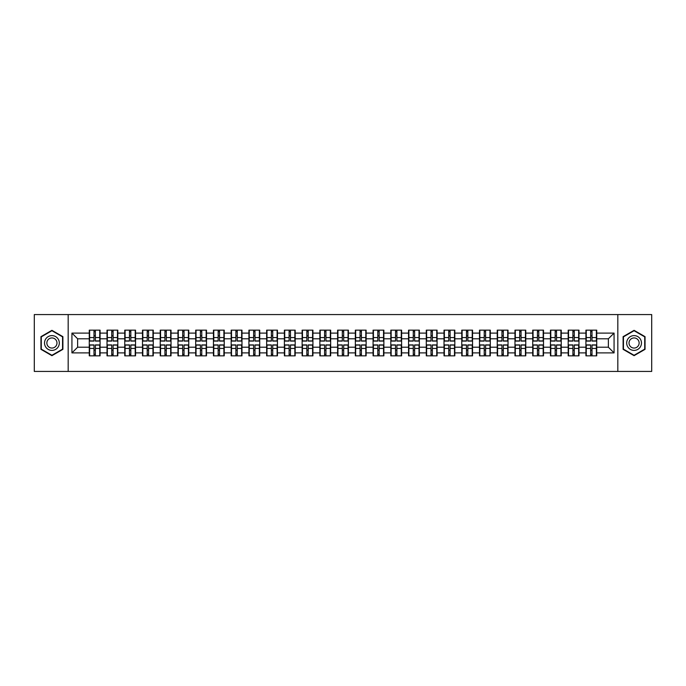 <?xml version="1.0" encoding="UTF-8"?>
<svg xmlns="http://www.w3.org/2000/svg" width="686" height="686" viewBox="0 0 686 686"><rect width="100%" height="100%" fill="white"/><g stroke="black" fill="none" stroke-linecap="round" stroke-linejoin="round"><path stroke-width="1.03" d="M617.82 371.426L651.7 371.426L651.7 314.574L617.82 314.574L617.82 371.426L68.18 371.426L68.18 314.574L34.3 314.574L34.3 371.426L68.18 371.426M617.82 314.574L68.18 314.574M608.379 347.21L608.379 338.79L596.726 338.79L596.726 347.21L608.379 347.21L614.064 352.896L614.064 333.104L596.726 333.104L596.726 330.155L585.921 330.155L585.921 338.79L578.984 338.79L578.984 347.21L585.921 347.21L585.921 338.79M614.064 352.896L596.726 352.896L596.726 355.845L585.921 355.845L585.921 352.896L578.984 352.896L578.984 355.845L568.188 355.845L568.188 352.896L561.251 352.896L561.251 355.845L550.446 355.845L550.446 352.896L543.509 352.896L543.509 355.845L532.713 355.845L532.713 352.896L525.776 352.896L525.776 355.845L514.972 355.845L514.972 352.896L508.034 352.896L508.034 355.845L497.239 355.845L497.239 352.896L490.301 352.896L490.301 355.845L479.497 355.845L479.497 352.896L472.56 352.896L472.56 355.845L461.764 355.845L461.764 352.896L454.827 352.896L454.827 355.845L444.022 355.845L444.022 352.896L437.085 352.896L437.085 355.845L426.289 355.845L426.289 352.896L419.352 352.896L419.352 355.845L408.547 355.845L408.547 352.896L401.61 352.896L401.61 355.845L390.814 355.845L390.814 352.896L383.877 352.896L383.877 355.845L373.073 355.845L373.073 352.896L366.135 352.896L366.135 355.845L355.339 355.845L355.339 352.896L348.402 352.896L348.402 355.845L337.598 355.845L337.598 352.896L330.661 352.896L330.661 355.845L319.865 355.845L319.865 352.896L312.927 352.896L312.927 355.845L302.123 355.845L302.123 352.896L295.186 352.896L295.186 355.845L284.39 355.845L284.39 352.896L277.453 352.896L277.453 355.845L266.648 355.845L266.648 352.896L259.711 352.896L259.711 355.845L248.915 355.845L248.915 352.896L241.978 352.896L241.978 355.845L231.173 355.845L231.173 352.896L224.236 352.896L224.236 355.845L213.44 355.845L213.44 352.896L206.503 352.896L206.503 355.845L195.699 355.845L195.699 352.896L188.761 352.896L188.761 355.845L177.966 355.845L177.966 352.896L171.028 352.896L171.028 355.845L160.224 355.845L160.224 352.896L153.287 352.896L153.287 355.845L142.491 355.845L142.491 352.896L135.554 352.896L135.554 355.845L124.749 355.845L124.749 352.896L117.812 352.896L117.812 355.845L107.016 355.845L107.016 352.896L100.079 352.896L100.079 355.845L89.274 355.845L89.274 352.896L71.936 352.896L71.936 333.104L89.274 333.104L89.274 338.79L77.621 338.79L77.621 347.21L89.274 347.21L89.274 338.79M585.921 333.104L578.984 333.104L578.984 330.155L568.188 330.155L568.188 333.104L561.251 333.104L561.251 330.155L550.446 330.155L550.446 333.104L543.509 333.104L543.509 330.155L532.713 330.155L532.713 333.104L525.776 333.104L525.776 330.155L514.972 330.155L514.972 333.104L508.034 333.104L508.034 330.155L497.239 330.155L497.239 333.104L490.301 333.104L490.301 330.155L479.497 330.155L479.497 333.104L472.56 333.104L472.56 330.155L461.764 330.155L461.764 333.104L454.827 333.104L454.827 330.155L444.022 330.155L444.022 333.104L437.085 333.104L437.085 330.155L426.289 330.155L426.289 333.104L419.352 333.104L419.352 330.155L408.547 330.155L408.547 333.104L401.61 333.104L401.61 330.155L390.814 330.155L390.814 333.104L383.877 333.104L383.877 330.155L373.073 330.155L373.073 333.104L366.135 333.104L366.135 330.155L355.339 330.155L355.339 333.104L348.402 333.104L348.402 330.155L337.598 330.155L337.598 333.104L330.661 333.104L330.661 330.155L319.865 330.155L319.865 333.104L312.927 333.104L312.927 330.155L302.123 330.155L302.123 333.104L295.186 333.104L295.186 330.155L284.39 330.155L284.39 333.104L277.453 333.104L277.453 330.155L266.648 330.155L266.648 333.104L259.711 333.104L259.711 330.155L248.915 330.155L248.915 333.104L241.978 333.104L241.978 330.155L231.173 330.155L231.173 333.104L224.236 333.104L224.236 330.155L213.44 330.155L213.44 333.104L206.503 333.104L206.503 330.155L195.699 330.155L195.699 333.104L188.761 333.104L188.761 330.155L177.966 330.155L177.966 333.104L171.028 333.104L171.028 330.155L160.224 330.155L160.224 333.104L153.287 333.104L153.287 330.155L142.491 330.155L142.491 333.104L135.554 333.104L135.554 330.155L124.749 330.155L124.749 333.104L117.812 333.104L117.812 330.155L107.016 330.155L107.016 333.104L100.079 333.104L100.079 330.155L89.274 330.155L89.274 333.104M585.921 347.21L585.921 352.896M578.984 347.21L578.984 352.896M578.984 333.104L578.984 338.79M561.251 347.21L568.188 347.21L568.188 338.79L561.251 338.79L561.251 352.896M568.188 347.21L568.188 352.896M568.188 333.104L568.188 338.79M561.251 333.104L561.251 338.79M543.509 347.21L550.446 347.21L550.446 338.79L543.509 338.79L543.509 352.896M550.446 347.21L550.446 352.896M550.446 333.104L550.446 338.79M543.509 333.104L543.509 338.79M525.776 347.21L532.713 347.21L532.713 338.79L525.776 338.79L525.776 352.896M532.713 347.21L532.713 352.896M532.713 333.104L532.713 338.79M525.776 333.104L525.776 338.79M508.034 347.21L514.972 347.21L514.972 338.79L508.034 338.79L508.034 352.896M514.972 347.21L514.972 352.896M514.972 333.104L514.972 338.79M508.034 333.104L508.034 338.79M490.301 347.21L497.239 347.21L497.239 338.79L490.301 338.79L490.301 352.896M497.239 347.21L497.239 352.896M497.239 333.104L497.239 338.79M490.301 333.104L490.301 338.79M472.56 347.21L479.497 347.21L479.497 338.79L472.56 338.79L472.56 352.896M479.497 347.21L479.497 352.896M479.497 333.104L479.497 338.79M472.56 333.104L472.56 338.79M454.827 347.21L461.764 347.21L461.764 338.79L454.827 338.79L454.827 352.896M461.764 347.21L461.764 352.896M461.764 333.104L461.764 338.79M454.827 333.104L454.827 338.79M437.085 347.21L444.022 347.21L444.022 338.79L437.085 338.79L437.085 352.896M444.022 347.21L444.022 352.896M444.022 333.104L444.022 338.79M437.085 333.104L437.085 338.79M419.352 347.21L426.289 347.21L426.289 338.79L419.352 338.79L419.352 352.896M426.289 347.21L426.289 352.896M426.289 333.104L426.289 338.79M419.352 333.104L419.352 338.79M401.61 347.21L408.547 347.21L408.547 338.79L401.61 338.79L401.61 352.896M408.547 347.21L408.547 352.896M408.547 333.104L408.547 338.79M401.61 333.104L401.61 338.79M383.877 347.21L390.814 347.21L390.814 338.79L383.877 338.79L383.877 352.896M390.814 347.21L390.814 352.896M390.814 333.104L390.814 338.79M383.877 333.104L383.877 338.79M366.135 347.21L373.073 347.21L373.073 338.79L366.135 338.79L366.135 352.896M373.073 347.21L373.073 352.896M373.073 333.104L373.073 338.79M366.135 333.104L366.135 338.79M348.402 347.21L355.339 347.21L355.339 338.79L348.402 338.79L348.402 352.896M355.339 347.21L355.339 352.896M355.339 333.104L355.339 338.79M348.402 333.104L348.402 338.79M330.661 347.21L337.598 347.21L337.598 338.79L330.661 338.79L330.661 352.896M337.598 347.21L337.598 352.896M337.598 333.104L337.598 338.79M330.661 333.104L330.661 338.79M312.927 347.21L319.865 347.21L319.865 338.79L312.927 338.79L312.927 352.896M319.865 347.21L319.865 352.896M319.865 333.104L319.865 338.79M312.927 333.104L312.927 338.79M295.186 347.21L302.123 347.21L302.123 338.79L295.186 338.79L295.186 352.896M302.123 347.21L302.123 352.896M302.123 333.104L302.123 338.79M295.186 333.104L295.186 338.79M277.453 347.21L284.39 347.21L284.39 338.79L277.453 338.79L277.453 352.896M284.39 347.21L284.39 352.896M284.39 333.104L284.39 338.79M277.453 333.104L277.453 338.79M259.711 347.21L266.648 347.21L266.648 338.79L259.711 338.79L259.711 352.896M266.648 347.21L266.648 352.896M266.648 333.104L266.648 338.79M259.711 333.104L259.711 338.79M241.978 347.21L248.915 347.21L248.915 338.79L241.978 338.79L241.978 352.896M248.915 347.21L248.915 352.896M248.915 333.104L248.915 338.79M241.978 333.104L241.978 338.79M224.236 347.21L231.173 347.21L231.173 338.79L224.236 338.79L224.236 352.896M231.173 347.21L231.173 352.896M231.173 333.104L231.173 338.79M224.236 333.104L224.236 338.79M206.503 347.21L213.44 347.21L213.44 338.79L206.503 338.79L206.503 352.896M213.44 347.21L213.44 352.896M213.44 333.104L213.44 338.79M206.503 333.104L206.503 338.79M188.761 347.21L195.699 347.21L195.699 338.79L188.761 338.79L188.761 352.896M195.699 347.21L195.699 352.896M195.699 333.104L195.699 338.79M188.761 333.104L188.761 338.79M171.028 347.21L177.966 347.21L177.966 338.79L171.028 338.79L171.028 352.896M177.966 347.21L177.966 352.896M177.966 333.104L177.966 338.79M171.028 333.104L171.028 338.79M153.287 347.21L160.224 347.21L160.224 338.79L153.287 338.79L153.287 352.896M160.224 347.21L160.224 352.896M160.224 333.104L160.224 338.79M153.287 333.104L153.287 338.79M135.554 347.21L142.491 347.21L142.491 338.79L135.554 338.79L135.554 352.896M142.491 347.21L142.491 352.896M142.491 333.104L142.491 338.79M135.554 333.104L135.554 338.79M117.812 347.21L124.749 347.21L124.749 338.79L117.812 338.79L117.812 352.896M124.749 347.21L124.749 352.896M124.749 333.104L124.749 338.79M117.812 333.104L117.812 338.79M100.079 347.21L107.016 347.21L107.016 338.79L100.079 338.79L100.079 352.896M107.016 347.21L107.016 352.896M107.016 333.104L107.016 338.79M100.079 333.104L100.079 338.79M89.274 347.21L89.274 352.896M77.621 347.21L71.936 352.896M71.936 333.104L77.621 338.79M596.726 347.21L596.726 352.896M596.726 333.104L596.726 338.79M614.064 333.104L608.379 338.79M51.922 330.326L40.954 336.663L40.954 349.337L51.922 355.674L62.898 349.337L62.898 336.663L51.922 330.326M623.102 349.337L634.078 355.674L645.046 349.337L645.046 336.663L634.078 330.326L623.102 336.663L623.102 349.337M99.736 330.155L99.736 341.071L95.354 341.071L95.354 330.155M93.991 330.155L93.991 341.071L89.617 341.071L89.617 330.155M93.991 331.63L95.354 331.63M95.354 335.84L93.991 335.84M89.617 355.845L89.617 344.929L93.991 344.929L93.991 355.845M95.354 355.845L95.354 344.929L99.736 344.929L99.736 355.845M95.354 354.37L93.991 354.37M93.991 350.16L95.354 350.16M51.922 335.608A7.392 7.392 0 0 0 44.53 343A7.392 7.392 0 0 0 51.922 350.392A7.392 7.392 0 0 0 59.313 343A7.392 7.392 0 0 0 51.922 335.608M51.922 337.941A5.059 5.059 0 0 0 46.862 343A5.059 5.059 0 0 0 51.922 348.059A5.059 5.059 0 0 0 56.981 343A5.059 5.059 0 0 0 51.922 337.941M62.555 349.14L51.922 355.279L41.289 349.14L41.289 336.86L51.922 330.721L62.555 336.86L62.555 349.14M640.475 339.304A7.392 7.392 0 0 0 630.383 336.603A7.392 7.392 0 0 0 627.673 346.696A7.392 7.392 0 0 0 637.774 349.397A7.392 7.392 0 0 0 640.475 339.304M638.46 340.47A5.059 5.059 0 0 0 631.549 338.618A5.059 5.059 0 0 0 629.697 345.53A5.059 5.059 0 0 0 636.608 347.382A5.059 5.059 0 0 0 638.46 340.47M634.078 355.279L623.445 349.14L623.445 336.86L634.078 330.721L644.711 336.86L644.711 349.14L634.078 355.279M117.469 330.155L117.469 341.071L113.096 341.071L113.096 330.155M111.732 330.155L111.732 341.071L107.35 341.071L107.35 330.155M111.732 331.63L113.096 331.63M113.096 335.84L111.732 335.84M135.211 330.155L135.211 341.071L130.829 341.071L130.829 330.155M129.465 330.155L129.465 341.071L125.092 341.071L125.092 330.155M129.465 331.63L130.829 331.63M130.829 335.84L129.465 335.84M152.944 330.155L152.944 341.071L148.57 341.071L148.57 330.155M147.207 330.155L147.207 341.071L142.825 341.071L142.825 330.155M147.207 331.63L148.57 331.63M148.57 335.84L147.207 335.84M170.685 330.155L170.685 341.071L166.304 341.071L166.304 330.155M164.94 330.155L164.94 341.071L160.567 341.071L160.567 330.155M164.94 331.63L166.304 331.63M166.304 335.84L164.94 335.84M188.418 330.155L188.418 341.071L184.045 341.071L184.045 330.155M182.682 330.155L182.682 341.071L178.3 341.071L178.3 330.155M182.682 331.63L184.045 331.63M184.045 335.84L182.682 335.84M107.35 355.845L107.35 344.929L111.732 344.929L111.732 355.845M113.096 355.845L113.096 344.929L117.469 344.929L117.469 355.845M113.096 354.37L111.732 354.37M111.732 350.16L113.096 350.16M125.092 355.845L125.092 344.929L129.465 344.929L129.465 355.845M130.829 355.845L130.829 344.929L135.211 344.929L135.211 355.845M130.829 354.37L129.465 354.37M129.465 350.16L130.829 350.16M142.825 355.845L142.825 344.929L147.207 344.929L147.207 355.845M148.57 355.845L148.57 344.929L152.944 344.929L152.944 355.845M148.57 354.37L147.207 354.37M147.207 350.16L148.57 350.16M160.567 355.845L160.567 344.929L164.94 344.929L164.94 355.845M166.304 355.845L166.304 344.929L170.685 344.929L170.685 355.845M166.304 354.37L164.94 354.37M164.94 350.16L166.304 350.16M178.3 355.845L178.3 344.929L182.682 344.929L182.682 355.845M184.045 355.845L184.045 344.929L188.418 344.929L188.418 355.845M184.045 354.37L182.682 354.37M182.682 350.16L184.045 350.16M206.16 330.155L206.16 341.071L201.778 341.071L201.778 330.155M200.415 330.155L200.415 341.071L196.042 341.071L196.042 330.155M200.415 331.63L201.778 331.63M201.778 335.84L200.415 335.84M196.042 355.845L196.042 344.929L200.415 344.929L200.415 355.845M201.778 355.845L201.778 344.929L206.16 344.929L206.16 355.845M201.778 354.37L200.415 354.37M200.415 350.16L201.778 350.16M223.893 330.155L223.893 341.071L219.52 341.071L219.52 330.155M218.157 330.155L218.157 341.071L213.775 341.071L213.775 330.155M218.157 331.63L219.52 331.63M219.52 335.84L218.157 335.84M213.775 355.845L213.775 344.929L218.157 344.929L218.157 355.845M219.52 355.845L219.52 344.929L223.893 344.929L223.893 355.845M219.52 354.37L218.157 354.37M218.157 350.16L219.52 350.16M241.635 330.155L241.635 341.071L237.262 341.071L237.262 330.155M235.89 330.155L235.89 341.071L231.516 341.071L231.516 330.155M235.89 331.63L237.262 331.63M237.262 335.84L235.89 335.84M231.516 355.845L231.516 344.929L235.89 344.929L235.89 355.845M237.262 355.845L237.262 344.929L241.635 344.929L241.635 355.845M237.262 354.37L235.89 354.37M235.89 350.16L237.262 350.16M259.377 330.155L259.377 341.071L254.995 341.071L254.995 330.155M253.631 330.155L253.631 341.071L249.25 341.071L249.25 330.155M253.631 331.63L254.995 331.63M254.995 335.84L253.631 335.84M249.25 355.845L249.25 344.929L253.631 344.929L253.631 355.845M254.995 355.845L254.995 344.929L259.377 344.929L259.377 355.845M254.995 354.37L253.631 354.37M253.631 350.16L254.995 350.16M277.11 330.155L277.11 341.071L272.736 341.071L272.736 330.155M271.364 330.155L271.364 341.071L266.991 341.071L266.991 330.155M271.364 331.63L272.736 331.63M272.736 335.84L271.364 335.84M266.991 355.845L266.991 344.929L271.364 344.929L271.364 355.845M272.736 355.845L272.736 344.929L277.11 344.929L277.11 355.845M272.736 354.37L271.364 354.37M271.364 350.16L272.736 350.16M294.851 330.155L294.851 341.071L290.47 341.071L290.47 330.155M289.106 330.155L289.106 341.071L284.724 341.071L284.724 330.155M289.106 331.63L290.47 331.63M290.47 335.84L289.106 335.84M284.724 355.845L284.724 344.929L289.106 344.929L289.106 355.845M290.47 355.845L290.47 344.929L294.851 344.929L294.851 355.845M290.47 354.37L289.106 354.37M289.106 350.16L290.47 350.16M312.584 330.155L312.584 341.071L308.211 341.071L308.211 330.155M306.839 330.155L306.839 341.071L302.466 341.071L302.466 330.155M306.839 331.63L308.211 331.63M308.211 335.84L306.839 335.84M302.466 355.845L302.466 344.929L306.839 344.929L306.839 355.845M308.211 355.845L308.211 344.929L312.584 344.929L312.584 355.845M308.211 354.37L306.839 354.37M306.839 350.16L308.211 350.16M330.326 330.155L330.326 341.071L325.944 341.071L325.944 330.155M324.581 330.155L324.581 341.071L320.199 341.071L320.199 330.155M324.581 331.63L325.944 331.63M325.944 335.84L324.581 335.84M320.199 355.845L320.199 344.929L324.581 344.929L324.581 355.845M325.944 355.845L325.944 344.929L330.326 344.929L330.326 355.845M325.944 354.37L324.581 354.37M324.581 350.16L325.944 350.16M348.059 330.155L348.059 341.071L343.686 341.071L343.686 330.155M342.314 330.155L342.314 341.071L337.941 341.071L337.941 330.155M342.314 331.63L343.686 331.63M343.686 335.84L342.314 335.84M337.941 355.845L337.941 344.929L342.314 344.929L342.314 355.845M343.686 355.845L343.686 344.929L348.059 344.929L348.059 355.845M343.686 354.37L342.314 354.37M342.314 350.16L343.686 350.16M365.801 330.155L365.801 341.071L361.419 341.071L361.419 330.155M360.056 330.155L360.056 341.071L355.674 341.071L355.674 330.155M360.056 331.63L361.419 331.63M361.419 335.84L360.056 335.84M355.674 355.845L355.674 344.929L360.056 344.929L360.056 355.845M361.419 355.845L361.419 344.929L365.801 344.929L365.801 355.845M361.419 354.37L360.056 354.37M360.056 350.16L361.419 350.16M383.534 330.155L383.534 341.071L379.161 341.071L379.161 330.155M377.789 330.155L377.789 341.071L373.416 341.071L373.416 330.155M377.789 331.63L379.161 331.63M379.161 335.84L377.789 335.84M373.416 355.845L373.416 344.929L377.789 344.929L377.789 355.845M379.161 355.845L379.161 344.929L383.534 344.929L383.534 355.845M379.161 354.37L377.789 354.37M377.789 350.16L379.161 350.16M401.276 330.155L401.276 341.071L396.894 341.071L396.894 330.155M395.53 330.155L395.53 341.071L391.149 341.071L391.149 330.155M395.53 331.63L396.894 331.63M396.894 335.84L395.53 335.84M391.149 355.845L391.149 344.929L395.53 344.929L395.53 355.845M396.894 355.845L396.894 344.929L401.276 344.929L401.276 355.845M396.894 354.37L395.53 354.37M395.53 350.16L396.894 350.16M419.009 330.155L419.009 341.071L414.636 341.071L414.636 330.155M413.264 330.155L413.264 341.071L408.89 341.071L408.89 330.155M413.264 331.63L414.636 331.63M414.636 335.84L413.264 335.84M408.89 355.845L408.89 344.929L413.264 344.929L413.264 355.845M414.636 355.845L414.636 344.929L419.009 344.929L419.009 355.845M414.636 354.37L413.264 354.37M413.264 350.16L414.636 350.16M436.75 330.155L436.75 341.071L432.369 341.071L432.369 330.155M431.005 330.155L431.005 341.071L426.623 341.071L426.623 330.155M431.005 331.63L432.369 331.63M432.369 335.84L431.005 335.84M426.623 355.845L426.623 344.929L431.005 344.929L431.005 355.845M432.369 355.845L432.369 344.929L436.75 344.929L436.75 355.845M432.369 354.37L431.005 354.37M431.005 350.16L432.369 350.16M454.484 330.155L454.484 341.071L450.11 341.071L450.11 330.155M448.738 330.155L448.738 341.071L444.365 341.071L444.365 330.155M448.738 331.63L450.11 331.63M450.11 335.84L448.738 335.84M444.365 355.845L444.365 344.929L448.738 344.929L448.738 355.845M450.11 355.845L450.11 344.929L454.484 344.929L454.484 355.845M450.11 354.37L448.738 354.37M448.738 350.16L450.11 350.16M472.225 330.155L472.225 341.071L467.843 341.071L467.843 330.155M466.48 330.155L466.48 341.071L462.107 341.071L462.107 330.155M466.48 331.63L467.843 331.63M467.843 335.84L466.48 335.84M462.107 355.845L462.107 344.929L466.48 344.929L466.48 355.845M467.843 355.845L467.843 344.929L472.225 344.929L472.225 355.845M467.843 354.37L466.48 354.37M466.48 350.16L467.843 350.16M489.958 330.155L489.958 341.071L485.585 341.071L485.585 330.155M484.222 330.155L484.222 341.071L479.84 341.071L479.84 330.155M484.222 331.63L485.585 331.63M485.585 335.84L484.222 335.84M479.84 355.845L479.84 344.929L484.222 344.929L484.222 355.845M485.585 355.845L485.585 344.929L489.958 344.929L489.958 355.845M485.585 354.37L484.222 354.37M484.222 350.16L485.585 350.16M507.7 330.155L507.7 341.071L503.318 341.071L503.318 330.155M501.955 330.155L501.955 341.071L497.582 341.071L497.582 330.155M501.955 331.63L503.318 331.63M503.318 335.84L501.955 335.84M497.582 355.845L497.582 344.929L501.955 344.929L501.955 355.845M503.318 355.845L503.318 344.929L507.7 344.929L507.7 355.845M503.318 354.37L501.955 354.37M501.955 350.16L503.318 350.16M525.433 330.155L525.433 341.071L521.06 341.071L521.06 330.155M519.696 330.155L519.696 341.071L515.315 341.071L515.315 330.155M519.696 331.63L521.06 331.63M521.06 335.84L519.696 335.84M515.315 355.845L515.315 344.929L519.696 344.929L519.696 355.845M521.06 355.845L521.06 344.929L525.433 344.929L525.433 355.845M521.06 354.37L519.696 354.37M519.696 350.16L521.06 350.16M543.175 330.155L543.175 341.071L538.793 341.071L538.793 330.155M537.43 330.155L537.43 341.071L533.056 341.071L533.056 330.155M537.43 331.63L538.793 331.63M538.793 335.84L537.43 335.84M533.056 355.845L533.056 344.929L537.43 344.929L537.43 355.845M538.793 355.845L538.793 344.929L543.175 344.929L543.175 355.845M538.793 354.37L537.43 354.37M537.43 350.16L538.793 350.16M560.908 330.155L560.908 341.071L556.535 341.071L556.535 330.155M555.171 330.155L555.171 341.071L550.789 341.071L550.789 330.155M555.171 331.63L556.535 331.63M556.535 335.84L555.171 335.84M550.789 355.845L550.789 344.929L555.171 344.929L555.171 355.845M556.535 355.845L556.535 344.929L560.908 344.929L560.908 355.845M556.535 354.37L555.171 354.37M555.171 350.16L556.535 350.16M578.65 330.155L578.65 341.071L574.268 341.071L574.268 330.155M572.904 330.155L572.904 341.071L568.531 341.071L568.531 330.155M572.904 331.63L574.268 331.63M574.268 335.84L572.904 335.84M568.531 355.845L568.531 344.929L572.904 344.929L572.904 355.845M574.268 355.845L574.268 344.929L578.65 344.929L578.65 355.845M574.268 354.37L572.904 354.37M572.904 350.16L574.268 350.16M596.383 330.155L596.383 341.071L592.009 341.071L592.009 330.155M590.646 330.155L590.646 341.071L586.264 341.071L586.264 330.155M590.646 331.63L592.009 331.63M592.009 335.84L590.646 335.84M586.264 355.845L586.264 344.929L590.646 344.929L590.646 355.845M592.009 355.845L592.009 344.929L596.383 344.929L596.383 355.845M592.009 354.37L590.646 354.37M590.646 350.16L592.009 350.16M93.991 337.563L89.617 337.563M93.991 340.925L89.617 340.925M99.736 337.563L95.354 337.563M99.736 340.925L95.354 340.925M95.354 348.437L99.736 348.437M95.354 345.075L99.736 345.075M89.617 348.437L93.991 348.437M89.617 345.075L93.991 345.075M111.732 337.563L107.35 337.563M111.732 340.925L107.35 340.925M117.469 337.563L113.096 337.563M117.469 340.925L113.096 340.925M129.465 337.563L125.092 337.563M129.465 340.925L125.092 340.925M135.211 337.563L130.829 337.563M135.211 340.925L130.829 340.925M147.207 337.563L142.825 337.563M147.207 340.925L142.825 340.925M152.944 337.563L148.57 337.563M152.944 340.925L148.57 340.925M164.94 337.563L160.567 337.563M164.94 340.925L160.567 340.925M170.685 337.563L166.304 337.563M170.685 340.925L166.304 340.925M182.682 337.563L178.3 337.563M182.682 340.925L178.3 340.925M188.418 337.563L184.045 337.563M188.418 340.925L184.045 340.925M113.096 348.437L117.469 348.437M113.096 345.075L117.469 345.075M107.35 348.437L111.732 348.437M107.35 345.075L111.732 345.075M130.829 348.437L135.211 348.437M130.829 345.075L135.211 345.075M125.092 348.437L129.465 348.437M125.092 345.075L129.465 345.075M148.57 348.437L152.944 348.437M148.57 345.075L152.944 345.075M142.825 348.437L147.207 348.437M142.825 345.075L147.207 345.075M166.304 348.437L170.685 348.437M166.304 345.075L170.685 345.075M160.567 348.437L164.94 348.437M160.567 345.075L164.94 345.075M184.045 348.437L188.418 348.437M184.045 345.075L188.418 345.075M178.3 348.437L182.682 348.437M178.3 345.075L182.682 345.075M200.415 337.563L196.042 337.563M200.415 340.925L196.042 340.925M206.16 337.563L201.778 337.563M206.16 340.925L201.778 340.925M201.778 348.437L206.16 348.437M201.778 345.075L206.16 345.075M196.042 348.437L200.415 348.437M196.042 345.075L200.415 345.075M218.157 337.563L213.775 337.563M218.157 340.925L213.775 340.925M223.893 337.563L219.52 337.563M223.893 340.925L219.52 340.925M219.52 348.437L223.893 348.437M219.52 345.075L223.893 345.075M213.775 348.437L218.157 348.437M213.775 345.075L218.157 345.075M235.89 337.563L231.516 337.563M235.89 340.925L231.516 340.925M241.635 337.563L237.262 337.563M241.635 340.925L237.262 340.925M237.262 348.437L241.635 348.437M237.262 345.075L241.635 345.075M231.516 348.437L235.89 348.437M231.516 345.075L235.89 345.075M253.631 337.563L249.25 337.563M253.631 340.925L249.25 340.925M259.377 337.563L254.995 337.563M259.377 340.925L254.995 340.925M254.995 348.437L259.377 348.437M254.995 345.075L259.377 345.075M249.25 348.437L253.631 348.437M249.25 345.075L253.631 345.075M271.364 337.563L266.991 337.563M271.364 340.925L266.991 340.925M277.11 337.563L272.736 337.563M277.11 340.925L272.736 340.925M272.736 348.437L277.11 348.437M272.736 345.075L277.11 345.075M266.991 348.437L271.364 348.437M266.991 345.075L271.364 345.075M289.106 337.563L284.724 337.563M289.106 340.925L284.724 340.925M294.851 337.563L290.47 337.563M294.851 340.925L290.47 340.925M290.47 348.437L294.851 348.437M290.47 345.075L294.851 345.075M284.724 348.437L289.106 348.437M284.724 345.075L289.106 345.075M306.839 337.563L302.466 337.563M306.839 340.925L302.466 340.925M312.584 337.563L308.211 337.563M312.584 340.925L308.211 340.925M308.211 348.437L312.584 348.437M308.211 345.075L312.584 345.075M302.466 348.437L306.839 348.437M302.466 345.075L306.839 345.075M324.581 337.563L320.199 337.563M324.581 340.925L320.199 340.925M330.326 337.563L325.944 337.563M330.326 340.925L325.944 340.925M325.944 348.437L330.326 348.437M325.944 345.075L330.326 345.075M320.199 348.437L324.581 348.437M320.199 345.075L324.581 345.075M342.314 337.563L337.941 337.563M342.314 340.925L337.941 340.925M348.059 337.563L343.686 337.563M348.059 340.925L343.686 340.925M343.686 348.437L348.059 348.437M343.686 345.075L348.059 345.075M337.941 348.437L342.314 348.437M337.941 345.075L342.314 345.075M360.056 337.563L355.674 337.563M360.056 340.925L355.674 340.925M365.801 337.563L361.419 337.563M365.801 340.925L361.419 340.925M361.419 348.437L365.801 348.437M361.419 345.075L365.801 345.075M355.674 348.437L360.056 348.437M355.674 345.075L360.056 345.075M377.789 337.563L373.416 337.563M377.789 340.925L373.416 340.925M383.534 337.563L379.161 337.563M383.534 340.925L379.161 340.925M379.161 348.437L383.534 348.437M379.161 345.075L383.534 345.075M373.416 348.437L377.789 348.437M373.416 345.075L377.789 345.075M395.53 337.563L391.149 337.563M395.53 340.925L391.149 340.925M401.276 337.563L396.894 337.563M401.276 340.925L396.894 340.925M396.894 348.437L401.276 348.437M396.894 345.075L401.276 345.075M391.149 348.437L395.53 348.437M391.149 345.075L395.53 345.075M413.264 337.563L408.89 337.563M413.264 340.925L408.89 340.925M419.009 337.563L414.636 337.563M419.009 340.925L414.636 340.925M414.636 348.437L419.009 348.437M414.636 345.075L419.009 345.075M408.89 348.437L413.264 348.437M408.89 345.075L413.264 345.075M431.005 337.563L426.623 337.563M431.005 340.925L426.623 340.925M436.75 337.563L432.369 337.563M436.75 340.925L432.369 340.925M432.369 348.437L436.75 348.437M432.369 345.075L436.75 345.075M426.623 348.437L431.005 348.437M426.623 345.075L431.005 345.075M448.738 337.563L444.365 337.563M448.738 340.925L444.365 340.925M454.484 337.563L450.11 337.563M454.484 340.925L450.11 340.925M450.11 348.437L454.484 348.437M450.11 345.075L454.484 345.075M444.365 348.437L448.738 348.437M444.365 345.075L448.738 345.075M466.48 337.563L462.107 337.563M466.48 340.925L462.107 340.925M472.225 337.563L467.843 337.563M472.225 340.925L467.843 340.925M467.843 348.437L472.225 348.437M467.843 345.075L472.225 345.075M462.107 348.437L466.48 348.437M462.107 345.075L466.48 345.075M484.222 337.563L479.84 337.563M484.222 340.925L479.84 340.925M489.958 337.563L485.585 337.563M489.958 340.925L485.585 340.925M485.585 348.437L489.958 348.437M485.585 345.075L489.958 345.075M479.84 348.437L484.222 348.437M479.84 345.075L484.222 345.075M501.955 337.563L497.582 337.563M501.955 340.925L497.582 340.925M507.7 337.563L503.318 337.563M507.7 340.925L503.318 340.925M503.318 348.437L507.7 348.437M503.318 345.075L507.7 345.075M497.582 348.437L501.955 348.437M497.582 345.075L501.955 345.075M519.696 337.563L515.315 337.563M519.696 340.925L515.315 340.925M525.433 337.563L521.06 337.563M525.433 340.925L521.06 340.925M521.06 348.437L525.433 348.437M521.06 345.075L525.433 345.075M515.315 348.437L519.696 348.437M515.315 345.075L519.696 345.075M537.43 337.563L533.056 337.563M537.43 340.925L533.056 340.925M543.175 337.563L538.793 337.563M543.175 340.925L538.793 340.925M538.793 348.437L543.175 348.437M538.793 345.075L543.175 345.075M533.056 348.437L537.43 348.437M533.056 345.075L537.43 345.075M555.171 337.563L550.789 337.563M555.171 340.925L550.789 340.925M560.908 337.563L556.535 337.563M560.908 340.925L556.535 340.925M556.535 348.437L560.908 348.437M556.535 345.075L560.908 345.075M550.789 348.437L555.171 348.437M550.789 345.075L555.171 345.075M572.904 337.563L568.531 337.563M572.904 340.925L568.531 340.925M578.65 337.563L574.268 337.563M578.65 340.925L574.268 340.925M574.268 348.437L578.65 348.437M574.268 345.075L578.65 345.075M568.531 348.437L572.904 348.437M568.531 345.075L572.904 345.075M590.646 337.563L586.264 337.563M590.646 340.925L586.264 340.925M596.383 337.563L592.009 337.563M596.383 340.925L592.009 340.925M592.009 348.437L596.383 348.437M592.009 345.075L596.383 345.075M586.264 348.437L590.646 348.437M586.264 345.075L590.646 345.075"/></g></svg>
